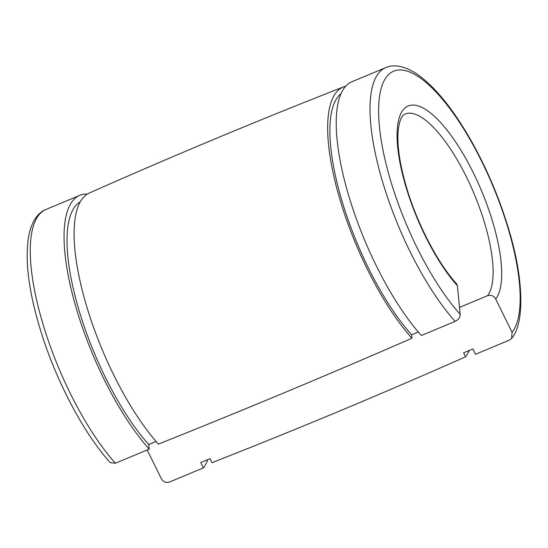 <?xml version="1.0" encoding="UTF-8"?>
<svg xmlns="http://www.w3.org/2000/svg" width="548" height="548" viewBox="0 0 548 548"><rect width="100%" height="100%" fill="white"/><g stroke="black" fill="none" stroke-linecap="round" stroke-linejoin="round"><path stroke-width="0.82" d="M459.512 307.414L487.48 295.742C490.967 294.68 493.707 295.769 495.687 299.002L512.079 332.307L511.572 338.438L509.332 340.15L475.534 354.261L472.91 348.932L463.615 352.809L465.581 356.81C381.935 393.868 297.413 429.159 212.014 462.67L210.048 458.669L200.753 462.553L203.376 467.882L169.579 481.993C166.085 483.048 163.345 481.966 161.365 478.726L147.207 449.963M495.687 299.002A106.833 34.956 67.3 0 0 463.286 154.139A106.833 34.956 67.3 0 0 397.142 131.239A106.833 34.956 67.3 0 0 457.416 285.755L456.614 283.843C437.852 263.341 417.186 223.769 406.554 187.526C400.383 166.551 397.505 148.946 397.91 134.712C399.026 114.964 404.828 114.279 405.136 114.011A100.544 32.901 67.3 0 1 470.574 185.717A100.544 32.901 67.3 0 1 487.48 295.742M457.416 285.755L460.183 314.34C460.142 317.367 458.464 319.717 455.162 321.395L421.364 335.506A150.823 49.347 67.3 0 1 346.37 187.457A150.823 49.347 67.3 0 1 351.967 81.727L385.765 67.616A150.823 49.347 67.3 0 0 380.168 173.346A150.823 49.347 67.3 0 0 455.162 321.395M89.393 192.992A149.316 48.854 67.3 0 0 84.269 297.975A149.316 48.854 67.3 0 0 158.393 444.099C243.065 410.342 327.588 375.051 411.959 338.239L411.63 334.807L418.316 332.019M87.344 194.074A150.823 49.347 67.3 0 0 79.809 195.348L46.011 209.459C39.757 211.734 32.401 218.851 28.907 234.88C24.318 260.56 28.969 294.817 42.86 337.643C58.499 385.518 84.967 434.783 110.271 462.67L115.409 463.238L149.214 449.127L148.768 444.551L156.098 441.489M465.581 356.81A149.316 48.854 67.3 0 0 469.232 350.467M345.761 86.187A149.316 48.854 67.3 0 0 343.603 86.865A149.316 48.854 67.3 0 0 337.568 191.156A149.316 48.854 67.3 0 0 411.959 338.239M341.144 93.475A144.788 47.375 67.3 0 0 341.377 198.862A144.788 47.375 67.3 0 0 411.63 334.807M203.376 467.882A150.823 49.347 67.3 0 0 207.808 459.608M79.809 195.348A150.823 49.347 67.3 0 0 74.213 301.078A150.823 49.347 67.3 0 0 149.214 449.127M80.309 201.828A144.788 47.375 67.3 0 0 77.549 305.25A144.788 47.375 67.3 0 0 148.768 444.551M46.011 209.459A150.823 49.347 67.3 0 0 40.415 315.189A150.823 49.347 67.3 0 0 115.409 463.238M512.079 332.307A144.535 47.292 67.3 0 0 468.177 136.315A144.535 47.292 67.3 0 0 378.723 105.346A144.535 47.292 67.3 0 0 460.183 314.34M89.365 192.999C173.326 155.762 258.067 120.389 343.582 86.872M511.572 338.438C524.046 324.69 524.347 282.11 509.681 232.544C500.324 200.438 487.494 169.839 471.191 140.754C452.634 108.141 434.139 85.625 415.685 73.206C401.848 64.5 391.676 64.808 385.765 67.616"/></g></svg>
